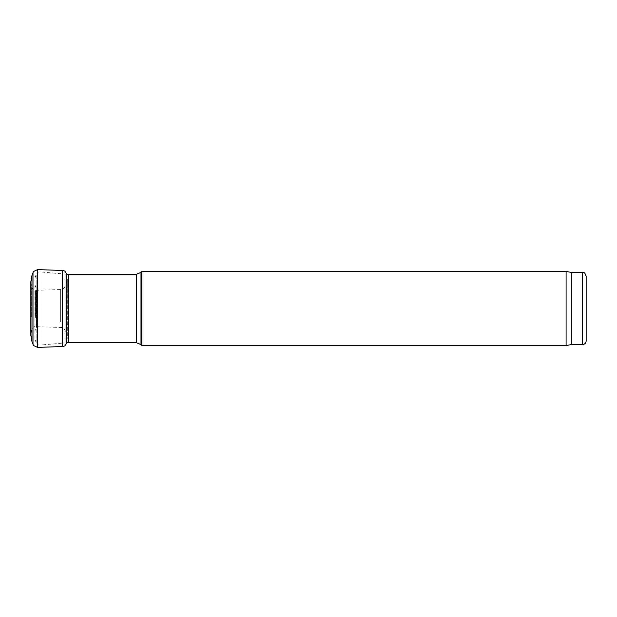 <?xml version="1.0" encoding="UTF-8"?>
<svg xmlns="http://www.w3.org/2000/svg" width="617" height="617" viewBox="0 0 617 617"><rect width="100%" height="100%" fill="white"/><g stroke="black" fill="none" stroke-linecap="round" stroke-linejoin="round"><path stroke-width="0.46" stroke-dasharray="3.08 2.31" d="M586.15 276.108L586.15 340.892M571.342 272.405L571.342 344.594M566.09 271.48L566.09 345.52M141.91 271.48L141.91 345.52M34.922 338.71L35.1 277.28L35.1 339.72L36.172 342.666C36.897 344.332 38.161 345.134 39.974 345.088L39.974 271.912L39.974 345.088L65.155 342.882L65.155 274.118L65.155 342.882L66.543 342.79M34.922 332.301L34.922 284.699L34.922 332.301L35.069 285.617L35.069 331.383L36.511 326.933L36.511 290.067L36.511 326.933L37.213 325.93L37.213 291.07L37.213 325.93L37.884 323.809L37.884 293.191L37.884 323.809M65.155 327.982L65.155 286.897L65.155 327.982M60.659 321.904L60.659 289.558L60.659 321.904M35.585 317.477L35.585 290.491L35.585 317.477M31.66 316.791L31.66 287.53L31.66 316.791M31.128 316.691L31.128 284.699L31.128 316.691M31.953 341.463L31.953 275.537M33.002 344.363L33.002 272.637M37.498 347.371L37.498 269.629M62.572 346.577L62.572 270.423M66.497 322.93L66.497 273.532L67.029 276.269L67.029 340.731L67.307 279.077L67.307 337.923L66.212 332.509L66.212 284.491L66.212 332.509L64.253 328.892C62.433 327.743 61.237 327.257 60.659 327.442L34.413 326.648L33.264 327.133L31.66 329.47L30.85 335.324L30.85 281.676L31.66 287.53L33.264 289.867L34.413 290.352L60.659 289.558C61.237 289.743 62.433 289.257 64.253 288.108L66.212 284.491L67.307 279.077L67.307 337.923L66.497 343.468L66.497 322.93M582.448 272.405L582.448 344.594M140.984 272.405L140.984 344.594M136.519 274.257L136.519 342.743M68.379 274.257L68.379 342.743M36.172 342.666L36.172 274.334L36.172 342.666M34.922 278.29L36.172 274.334C36.897 272.668 38.161 271.866 39.974 271.912L66.497 274.21M37.884 293.191L34.922 284.699"/><path stroke-width="0.93" d="M571.342 272.405L571.342 344.594L582.448 344.594C584.7 344.379 585.934 343.145 586.15 340.892L586.15 276.108C584.253 270.886 583.574 273.2 582.448 272.405L571.342 272.405L566.09 271.48L141.91 271.48L141.91 345.52L566.09 345.52L566.09 271.48M571.342 344.594L566.09 345.52M66.543 342.79L136.519 342.743L140.984 344.594L141.91 345.52M31.953 341.463L30.85 335.324L30.85 281.676L31.953 275.537L31.953 341.463L33.002 344.363L33.657 345.559L37.498 347.371L62.572 346.577L62.572 270.423L64.824 271.094L66.497 273.532L66.497 343.468L64.824 345.906L62.572 346.577M31.953 275.537L33.002 272.637L33.002 344.363M33.002 272.637L33.657 271.441L37.498 269.629L37.498 347.371M582.448 344.594L582.448 272.405M140.984 344.594L140.984 272.405L141.91 271.48M136.519 342.743L136.519 274.257L140.984 272.405M68.379 342.743L68.379 274.257L136.519 274.257M37.498 269.629L62.572 270.423M66.497 273.532L66.628 274.218M66.628 342.782L66.497 343.468M66.497 274.21L68.379 274.257"/></g></svg>
